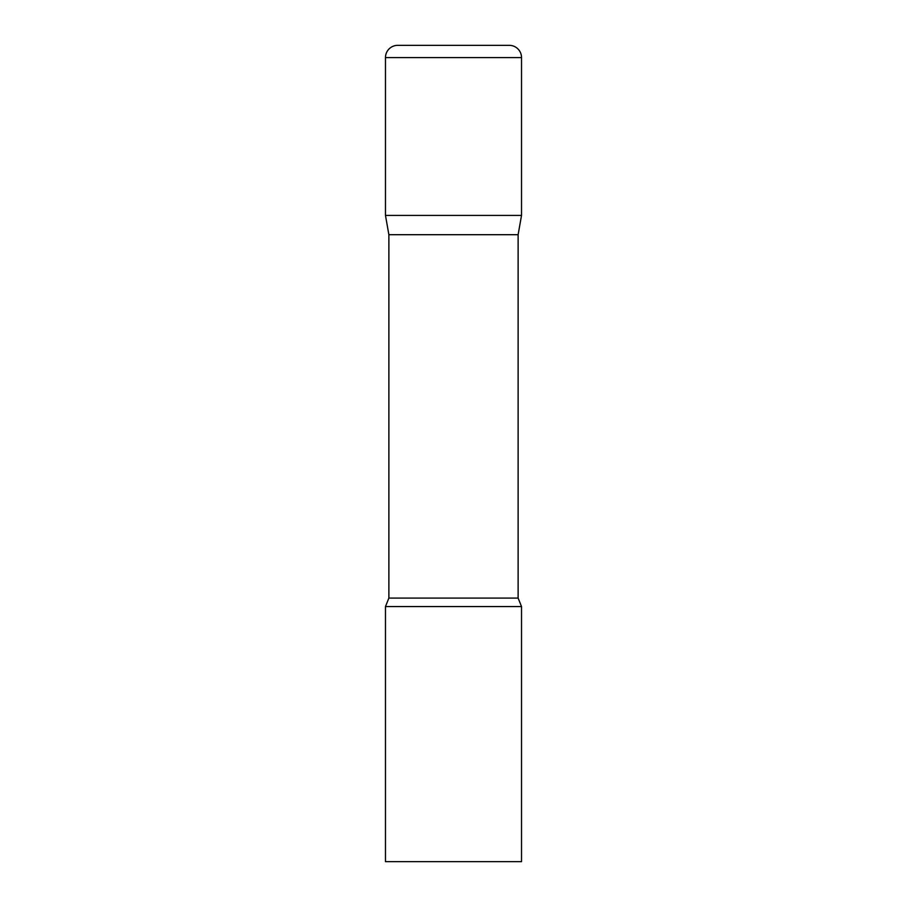 <?xml version="1.0" encoding="UTF-8"?>
<svg xmlns="http://www.w3.org/2000/svg" width="907" height="907" viewBox="0 0 907 907"><rect width="100%" height="100%" fill="white"/><g stroke="black" fill="none" stroke-linecap="round" stroke-linejoin="round"><path stroke-width="1.36" d="M518.124 234.698L518.124 598.087L388.876 598.087L388.876 234.698L518.124 234.698L521.525 215.412L385.475 215.412L521.525 215.412L521.525 57.594A12.245 12.245 0 0 0 509.281 45.35L397.72 45.35A12.245 12.245 0 0 0 385.475 57.594L521.525 57.594M388.876 234.698L385.475 215.412L385.475 57.594M453.5 606.556L385.475 606.556L385.475 861.65L521.525 861.65L521.525 606.556L453.5 606.556M388.876 598.087L385.475 606.556M518.124 598.087L521.525 606.556"/></g></svg>
